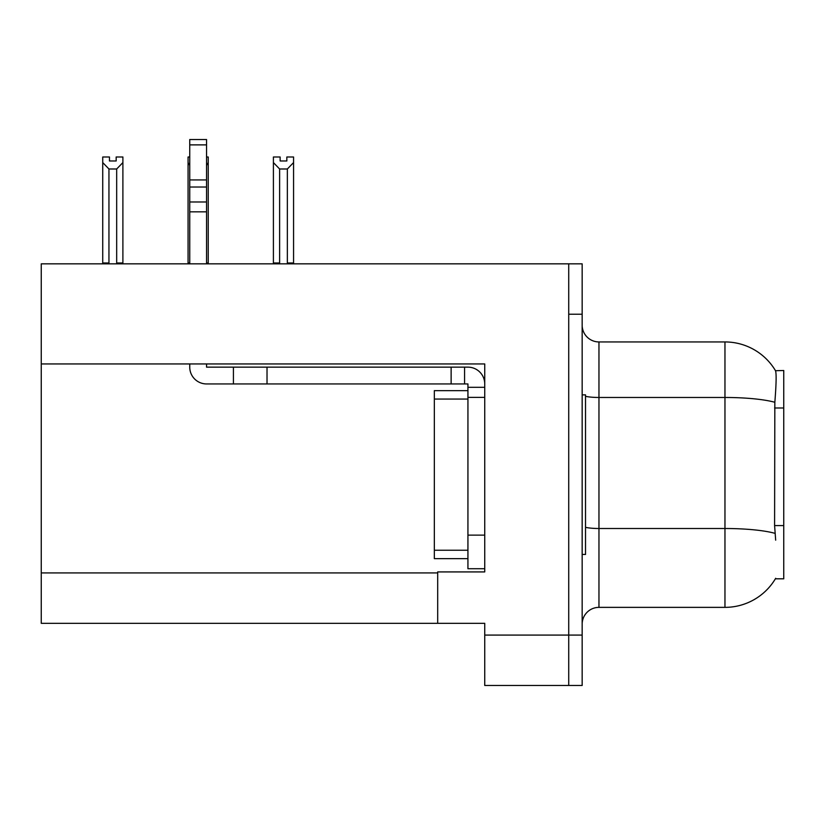 <?xml version="1.0" encoding="UTF-8"?>
<svg xmlns="http://www.w3.org/2000/svg" width="825" height="825" viewBox="0 0 825 825"><rect width="100%" height="100%" fill="white"/><g stroke="black" fill="none" stroke-linecap="round" stroke-linejoin="round"><path stroke-width="1.24" d="M41.25 363.949L484.739 363.949L484.739 535.126L467.93 535.126L467.93 568.724L484.739 568.724L484.739 535.126L484.739 571.921L437.693 571.921L437.693 623.318L41.25 623.318L41.25 263.835L568.724 263.835L568.724 685.482L484.739 685.482L484.739 635.085L568.724 635.085L568.724 685.482L582.161 685.482L582.161 635.085L568.724 635.085L568.724 314.232L582.161 314.232L582.161 635.085M437.693 623.318L484.739 623.318L484.739 635.085M775.675 540.169L774.592 525.577L774.84 402.28C776.294 384.007 776.511 373.488 775.5 370.714L783.75 370.507L783.75 578.81L775.376 578.81L775.675 578.304A58.792 58.792 0 0 1 724.958 607.365A58.792 58.792 0 0 0 775.376 578.81M582.161 624.164A16.799 16.799 0 0 1 598.96 607.365L724.958 607.365L724.958 341.942L598.96 341.942A16.799 16.799 0 0 1 582.161 325.143A16.799 16.799 0 0 0 598.96 341.942L598.96 607.365M775.5 370.714A58.792 58.792 0 0 0 724.958 341.942A58.792 58.792 0 0 1 775.5 370.714M568.724 263.835L582.161 263.835L582.161 314.232M286.842 160.978L280.129 160.978L286.842 160.978L286.842 156.998L293.566 156.998L293.566 162.577L287.347 168.991L279.623 168.991L279.623 262.989L278.798 263.835M288.173 263.835L287.347 262.989L287.347 168.991M287.347 262.989L293.566 262.989L293.566 263.835L293.566 162.577M279.623 168.991L273.405 162.577L273.405 156.998L280.129 156.998L280.129 160.978M279.623 262.989L273.405 262.989L273.405 263.835L273.405 162.577L273.405 262.989M189.75 156.998L188.069 156.998L188.069 263.835M206.549 156.998L208.23 156.998L208.23 262.989L206.549 262.989M208.23 162.577L206.549 165.433M189.75 165.433L188.069 162.577L188.069 262.989L189.75 262.989M208.23 262.989L208.23 263.835M116.17 160.978L109.457 160.978L116.17 160.978L116.17 156.998L122.894 156.998L122.894 162.577L116.676 168.991L108.952 168.991L108.952 262.989L102.733 262.989L102.733 263.835M108.952 168.991L102.733 162.577L102.733 156.998L109.457 156.998L109.457 160.978M108.952 262.989L108.127 263.835M102.733 162.577L102.733 262.989M122.894 162.577L122.894 262.989L116.676 262.989L116.676 168.991M117.501 263.835L116.676 262.989M122.894 262.989L122.894 263.835M188.069 162.577L188.069 262.989L188.069 162.577M189.75 363.949L189.75 367.146A16.799 16.799 0 0 0 206.549 383.945L233.423 383.945L233.423 367.146L467.93 367.146A16.799 16.799 0 0 1 484.729 383.955M484.739 387.307L467.93 387.307L467.93 383.945L464.568 383.945L464.568 367.146M484.739 397.382L467.93 397.382L467.93 387.307M467.93 535.126L467.94 390.658L434.342 390.658L434.342 399.063L467.93 399.063M467.93 568.724L484.739 568.724M233.423 383.945L451.131 383.945L451.131 367.146M464.568 383.945L451.131 383.945M206.549 363.949L206.549 367.146L233.423 367.146M189.75 263.835L189.75 211.839L206.549 211.839L206.549 263.835M206.549 144.88L189.75 144.88L189.75 139.518L206.549 139.518L206.549 211.839M189.75 211.839L189.75 201.981L206.549 201.981M206.549 187.017L189.75 187.017L189.75 144.88M189.75 187.017L189.75 201.981M206.549 179.943L189.75 179.943M582.161 394.866L585.523 394.866L585.523 554.452L582.161 554.452M467.93 558.649L434.342 558.649L434.342 399.063M41.25 572.932L437.693 572.932M783.75 407.983L774.592 407.983M783.75 525.577L774.592 525.577M774.84 402.28A58.792 10.209 180 0 0 724.958 397.475L598.96 397.475A16.799 2.918 0 0 1 585.523 396.309M775.015 533.352A58.792 10.209 180 0 0 724.958 528.505L598.96 528.505A16.799 2.918 -0 0 1 585.523 527.33M267.022 383.945L267.022 367.146M434.342 550.244L467.93 550.244"/></g></svg>
